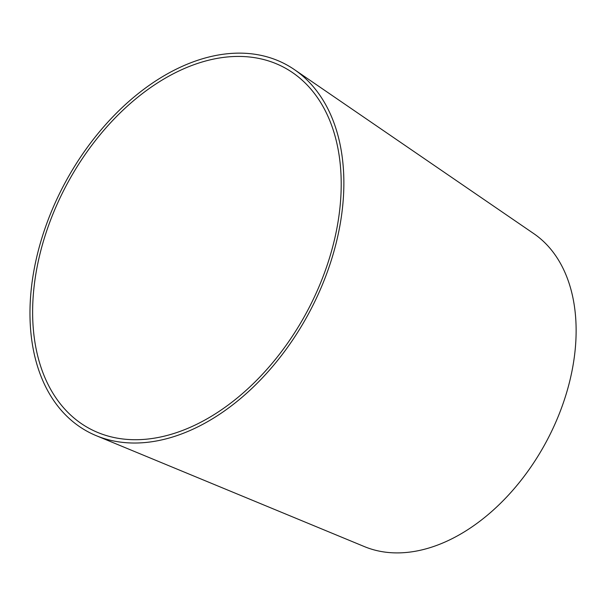 <?xml version="1.0" encoding="UTF-8"?>
<svg xmlns="http://www.w3.org/2000/svg" width="606" height="606" viewBox="0 0 606 606"><rect width="100%" height="100%" fill="white"/><g stroke="black" fill="none" stroke-linecap="round" stroke-linejoin="round"><path stroke-width="0.91" d="M96.157 435.638L364.365 546.582A178.353 118.155 -61.6 0 0 574.344 356.889A178.353 118.155 -61.6 0 0 533.871 233.689L294.433 69.629A208.631 138.213 -61.6 0 0 65.372 182.247A208.631 138.213 -61.6 0 0 96.157 435.638A208.631 138.213 -61.6 0 0 341.776 213.744A208.631 138.213 -61.6 0 0 294.433 69.629M339.155 214.327A205.101 135.873 -61.6 0 0 292.615 72.644A205.101 135.873 -61.6 0 0 67.425 183.36A205.101 135.873 -61.6 0 0 97.695 432.457A205.101 135.873 -61.6 0 0 339.155 214.327"/></g></svg>
